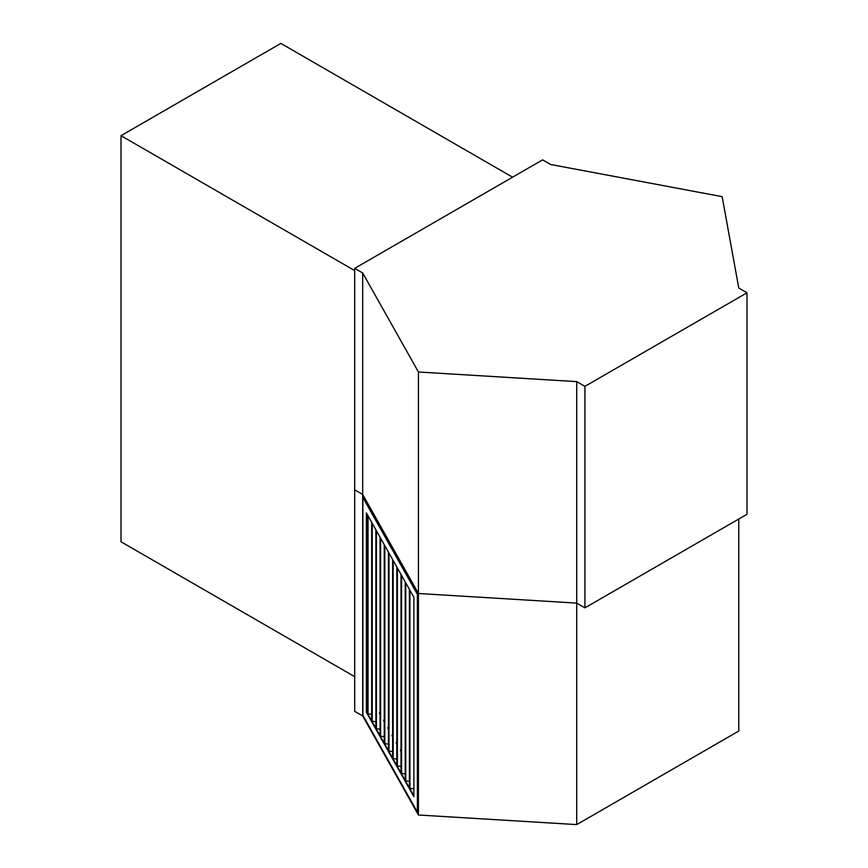 <?xml version="1.0" encoding="UTF-8"?>
<svg xmlns="http://www.w3.org/2000/svg" width="868" height="868" viewBox="0 0 868 868"><rect width="100%" height="100%" fill="white"/><g stroke="black" fill="none" stroke-linecap="round" stroke-linejoin="round"><path stroke-width="1.3" d="M747.001 292.787L584.923 386.358L584.923 607.85L747.001 514.279L747.001 292.787L738.776 288.035L722.143 196.656L550.583 164.475L542.587 159.864L354.697 268.342L354.697 711.326L362.683 715.937L418.43 814.998L576.71 824.6L738.776 731.03L738.776 519.021M354.697 268.342L362.683 272.953L362.683 494.445L354.697 489.834L362.683 494.445L418.43 593.506L418.43 814.998M362.683 272.953L418.43 372.003L418.43 593.506L362.683 494.445L362.683 715.937M418.43 372.003L576.71 381.616L576.71 603.108L418.43 593.506L576.71 603.108L576.71 824.6M366.806 712.194L367.489 712.064L366.806 712.194L413.884 795.837L366.383 712.27L366.383 512.923L413.884 597.336L413.884 796.683L366.383 712.27M362.889 497.494L417.801 594.233L417.378 812.112L362.889 715.297L362.889 497.494L417.378 594.309L417.378 812.112M409.718 787.45L409.946 788.231L413.884 788.925M405.53 780.006L405.757 780.788L409.403 781.428M401.341 772.553L401.569 773.334L405.215 773.985M397.143 765.109L397.37 765.891L401.016 766.531M392.954 757.655L393.182 758.448L396.828 759.088M388.766 750.212L388.994 750.994L392.64 751.634M384.567 742.769L384.795 743.55L388.452 744.191M380.379 735.315L380.607 736.097L384.253 736.748M376.191 727.872L376.419 728.653L380.065 729.294M372.003 720.418L372.22 721.2L375.877 721.85M367.804 712.975L368.032 713.756L371.678 714.397M584.923 386.358L576.71 381.616M584.923 607.85L576.71 603.108M354.697 676.682L120.999 541.762L120.999 135.69L280.852 43.4L512.576 177.191M354.697 270.61L120.999 135.69M401.016 751.048L400.419 749.974M396.828 743.605L396.22 742.531M392.64 736.162L392.032 735.077M388.452 728.708L387.844 727.634M384.253 721.265L383.645 720.18M380.065 713.811L379.457 712.736M401.016 751.634L400.419 750.549M396.828 744.18L396.22 743.106M392.64 736.737L392.032 735.663M388.452 729.294L387.844 728.209M384.253 721.84L383.645 720.765M380.065 714.397L379.457 713.312M409.946 590.349L409.946 788.231M405.757 582.895L405.757 780.788M401.569 575.451L401.569 773.334M397.37 567.997L397.37 765.891M393.182 560.554L393.182 758.448M388.994 553.111L388.994 750.994M384.795 545.657L384.795 743.55M380.607 538.214L380.607 736.097M376.419 530.76L376.419 728.653M372.22 523.317L372.22 721.2M368.032 515.874L368.032 713.756M409.403 589.383L409.403 787.808M405.215 581.929L405.215 780.365M401.016 574.486L401.016 772.911M396.828 567.032L396.828 765.467M392.64 559.589L392.64 758.014M388.452 552.146L388.452 750.57M384.253 544.692L384.253 743.127M380.065 537.249L380.065 735.673M375.877 529.795L375.877 728.23M371.678 522.352L371.678 720.776M367.489 514.908L367.489 713.333"/></g></svg>
